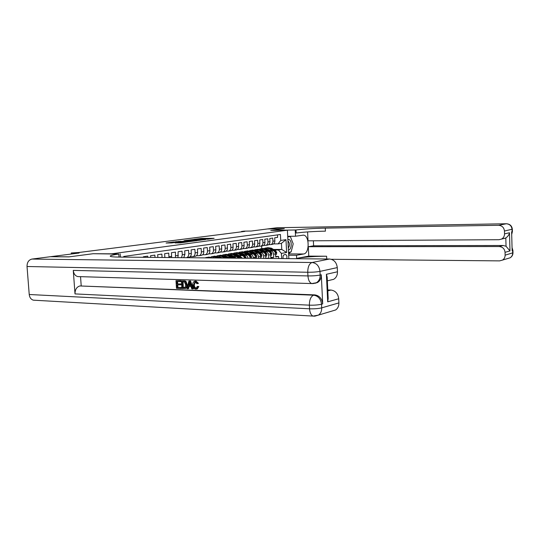 <?xml version="1.0" encoding="UTF-8"?>
<svg xmlns="http://www.w3.org/2000/svg" width="540" height="540" viewBox="0 0 540 540"><rect width="100%" height="100%" fill="white"/><g stroke="black" fill="none" stroke-linecap="round" stroke-linejoin="round"><path stroke-width="0.81" d="M207.272 239.261L214.137 238.329L201.575 238.437L194.015 239.341L207.562 238.876L208.636 238.95L207.272 239.261M175.176 242.906L180.238 242.885L187.819 241.859L173.414 241.994L166.07 243.027L171.72 242.926L175.142 242.453L171.848 242.386L176.026 242.008L185.301 242.028L175.183 242.987M93.177 253.719L111.578 253.82L287.395 230.189L270.763 230.438L284.168 228.683L267.523 228.953L251.255 231.032L243.992 231.14L241.529 231.451L244.823 231.404L78.827 252.497L71.253 252.99L71.334 254.03M93.177 253.712L69.215 256.851L50.652 256.675L79.151 253.031L71.253 252.99M197.978 240.455L206.111 239.382L193.496 239.483L184.984 240.523L197.978 240.455M197.046 240.665L188.568 241.697L175.507 241.745L186.584 241.09L188.838 240.773L184.039 240.678L197.046 240.665M267.59 258.451L268.819 258.228L265.788 258.201M264.607 251.613L265.64 251.62C267.368 251.836 268.367 252.99 268.65 255.083L270.635 254.738L270.803 257.877L273.753 257.351L273.591 254.232C273.308 252.153 272.309 251.012 270.594 250.796L269.561 250.796M270.776 257.33L273.753 257.351M277.479 234.893L277.607 237.371L274.698 237.789L274.86 240.914C274.847 242.683 274.151 243.797 272.774 244.276L272.363 244.337M268.677 244.647L270.817 244.573C272.194 244.1 272.896 242.98 272.903 241.204L272.74 238.073L269.777 238.498L269.946 241.65C269.933 243.432 269.237 244.559 267.853 245.038L267.442 245.099M263.682 245.417L265.862 245.342C267.246 244.87 267.948 243.736 267.955 241.947L267.793 238.788L264.782 239.22L264.951 242.399C264.938 244.195 264.242 245.335 262.852 245.808L262.433 245.876M258.606 246.2L260.827 246.125C262.217 245.646 262.919 244.505 262.926 242.703L262.757 239.517L259.693 239.956L259.868 243.162C259.855 244.971 259.16 246.119 257.762 246.598L257.344 246.665M253.442 246.989L255.704 246.922C257.101 246.436 257.803 245.288 257.81 243.466L257.634 240.253L254.522 240.705L254.698 243.931C254.691 245.761 253.982 246.915 252.585 247.401L252.167 247.469M248.191 247.799L250.493 247.725C251.89 247.239 252.599 246.085 252.605 244.249L252.423 241.009L249.257 241.468L249.433 244.721C249.433 246.564 248.724 247.732 247.32 248.218L246.901 248.285M242.838 248.616L245.187 248.549C246.598 248.063 247.3 246.895 247.306 245.045L247.124 241.772L243.898 242.237L244.08 245.525C244.08 247.381 243.371 248.562 241.96 249.048L241.542 249.116M237.398 249.453L239.794 249.386C241.204 248.893 241.913 247.718 241.913 245.849L241.731 242.554L238.451 243.027L238.633 246.341C238.633 248.218 237.924 249.399 236.507 249.899L236.088 249.959M231.863 250.304L234.299 250.236C235.717 249.743 236.425 248.555 236.432 246.672L236.243 243.344L232.902 243.83L233.091 247.172C233.091 249.062 232.382 250.256 230.958 250.756L230.533 250.823M226.226 251.168L228.71 251.107C230.135 250.607 230.843 249.406 230.843 247.509L230.654 244.154L227.252 244.647L227.448 248.015C227.448 249.925 226.732 251.134 225.308 251.633L224.883 251.701M220.489 252.052L223.02 251.984C224.451 251.485 225.16 250.276 225.16 248.36L224.964 244.978L221.501 245.477L221.697 248.879C221.704 250.803 220.988 252.018 219.557 252.524L219.132 252.592M214.643 252.95L217.228 252.889C218.66 252.382 219.375 251.161 219.368 249.23L219.173 245.815L215.649 246.321L215.845 249.757C215.851 251.701 215.136 252.923 213.698 253.435L213.273 253.496M208.69 253.861L211.329 253.8C212.767 253.294 213.482 252.065 213.476 250.115L213.273 246.665L209.682 247.185L209.885 250.648C209.891 252.612 209.176 253.847 207.738 254.36L207.306 254.421M202.628 254.792L205.322 254.732C206.759 254.219 207.482 252.976 207.475 251.012L207.266 247.536L203.607 248.063L203.816 251.559C203.823 253.537 203.107 254.786 201.656 255.299L201.231 255.366M196.452 255.737L199.199 255.683C200.644 255.163 201.366 253.915 201.353 251.93L201.143 248.42L197.417 248.954L197.626 252.491C197.64 254.482 196.918 255.744 195.466 256.257L195.035 256.325M190.154 256.703L192.962 256.649C194.413 256.129 195.136 254.867 195.122 252.862L194.906 249.318L191.106 249.865L191.322 253.429C191.335 255.447 190.613 256.716 189.162 257.236L188.723 257.303M186.239 257.695L186.604 257.634C188.062 257.114 188.784 255.839 188.771 253.814L188.548 250.236L184.68 250.796L184.896 254.394L183.755 257.675M181.528 257.654L182.297 254.786L182.068 251.174L178.119 251.741L177.964 257.621M175.473 257.6L175.466 252.126L171.436 252.713L171.612 257.56M168.959 257.54L168.73 253.105L164.626 253.692L164.869 257.499M162.074 257.472L161.858 254.097L157.673 254.698L157.849 257.432M155 257.411L154.852 255.11L150.579 255.724L150.687 257.371M147.785 257.344L147.703 256.142L143.343 256.77L143.377 257.303M140.414 257.276L139.887 257.269M232.538 258.127L230.769 257.391L226.787 257.357M222.21 258.026L221.049 257.303L219.49 257.297M229.736 258.1L227.421 257.756M221.69 257.702L220.118 257.688M238.856 258.181L236.311 256.473L232.389 256.446M226.739 256.399L225.221 256.392M236.399 258.161L234.103 256.838L233.017 256.831M227.353 256.784L225.841 256.77M244.688 258.235C244.141 256.581 243.162 255.69 241.758 255.575L237.897 255.548M232.315 255.508L230.857 255.494M242.399 258.215L239.591 255.933L238.511 255.926M232.922 255.886L231.464 255.872M250.182 258.289L250.182 258.262C249.885 256.102 248.866 254.914 247.111 254.684L243.31 254.664M237.796 254.63L236.392 254.624M248.022 258.269C247.61 256.291 246.598 255.218 244.985 255.042L243.911 255.035M238.39 254.995L236.986 254.988M255.481 258.336L255.427 257.357C255.137 255.218 254.117 254.036 252.376 253.814L248.623 253.793M243.175 253.766L241.826 253.76M253.368 258.316L253.341 257.722C253.044 255.569 252.025 254.387 250.283 254.165L249.217 254.158M243.769 254.124L242.413 254.117M260.685 258.383L260.584 256.473C260.293 254.347 259.281 253.179 257.546 252.956L253.854 252.943M248.474 252.916L247.172 252.909M258.613 258.363L258.532 256.824C258.242 254.698 257.229 253.517 255.488 253.3L254.435 253.294M249.048 253.267L247.745 253.26M265.801 258.431L265.653 255.596C265.37 253.496 264.357 252.335 262.629 252.119L258.991 252.106M253.645 252.085L252.423 252.079M263.77 258.41L263.635 255.947C263.351 253.834 262.339 252.666 260.611 252.45L259.565 252.45M254.246 252.423L252.99 252.423M247.334 252.396L246.976 252.396M270.635 254.738C270.351 252.653 269.352 251.505 267.631 251.289L264.04 251.276M258.788 251.262L257.587 251.262M259.349 251.6L258.14 251.593M252.585 251.573L252.119 251.573M286.693 258.626C287.206 256.487 286.841 255.11 285.586 254.509L284.31 254.698C283.156 255.272 282.764 256.568 283.135 258.593M287.395 230.189L288.839 258.647M281.664 258.579L281.401 253.409L278.404 250L274.442 249.993M123.775 257.121L123.728 256.453L280.422 234.482L280.733 240.455L285.977 239.666L286.632 252.504L281.401 253.409M264.371 250.783L263.209 250.783M257.742 250.763L257.168 250.763M278.707 258.552L278.6 256.493L275.704 257.006L275.542 253.894C275.258 251.822 274.259 250.688 272.545 250.472L269.008 250.466M263.817 250.452L262.663 250.452M268.65 255.083L268.819 258.228M269.305 249.98L268.191 249.98M262.487 250.351L262.75 249.953L262.143 249.966M278.404 250L281.759 249.44L281.441 243.358L278.087 243.878L280.733 240.455M267.253 249.419L268.346 249.419M273.49 249.433L281.759 249.44L286.632 252.504M273.584 243.891L278.087 243.878M241.529 231.451L241.549 231.822M261.725 248.589L261.59 246.004M262.339 249.845L262.008 250.06L262.676 250.054M275.67 256.473L278.6 256.493M257.627 251.006L257.263 251.066M257.047 250.85L257.728 250.85M251.991 251.66L252.693 251.66M252.592 251.822L252.126 251.897M246.847 252.484L247.577 252.484L247.32 252.916M247.469 252.653L246.901 252.747M241.623 253.321L242.271 253.321M242.257 253.503L241.583 253.611M236.304 254.171L236.851 254.171M236.966 254.36L236.176 254.489M230.891 255.035L231.323 255.042M231.572 255.238L230.668 255.38M226.091 256.122L225.065 256.291M220.509 257.033L219.362 257.216M281.441 243.358L285.977 239.666M204.606 239.551L190.991 239.909L204.613 239.672M190.64 241.144L194.751 240.779L187.576 241.083L190.64 241.144L190.66 241.508M275.576 254.583L276.359 254.448L276.757 252.666L275.63 250.695L271.377 248.177L267.739 247.651M272.147 250.472L268.947 248.576L265.457 248.015L264.641 248.312M270.122 250.472L266.51 248.981M266.227 247.887L269.872 248.42L274.131 250.945L275.488 252.747L275.717 252.187L274.712 250.85L270.459 248.326L267.064 247.752M288.401 250.007C291.425 250 292.309 241.812 289.521 239.747L287.854 239.281M288.299 247.982C289.865 245.768 289.872 243.533 288.313 241.286L287.948 241.049M287.739 236.918L290.351 236.534L293.193 243.837L291.128 251.91L288.522 252.362M287.834 236.554L290.351 236.534M512.339 229.196L504.455 231.019C504.002 227.502 502.045 225.592 498.582 225.302L506.27 223.769C509.679 224.053 511.603 225.916 512.042 229.358L512.102 231.728L511.623 231.835L512.143 250.769L512.622 250.634L512.683 252.99C512.669 255.083 511.805 256.689 510.098 257.816L507.479 258.599M511.684 234.036L512.406 231.62L512.339 229.257C511.94 225.889 509.983 224.053 506.473 223.756L277.162 227.718L267.658 228.933L284.303 228.663L270.81 230.438L296.021 229.959C304.02 228.994 313.781 228.38 325.289 228.116L498.582 225.302M288.671 255.238L296.487 255.285L303.669 253.982C309.805 253.334 309.515 235.163 303.359 235.143L295.535 236.223L295.225 230.067M296.487 255.285L296.663 258.714M308.772 256.109L297.432 258.221C305.397 256.939 315.124 256.271 326.606 256.23L308.772 256.109L308.313 246.713L313.612 245.815L313.369 240.793M307.598 231.917L308.029 240.827L498.994 239.713L501.444 239.126C503.469 237.998 504.502 236.25 504.536 233.874L509.483 232.754L509.983 250.938L506.041 246.26L505.811 237.965L503.017 238.748M509.983 250.938L505.049 252.322L505.13 255.163L512.98 252.774M505.049 252.322C504.603 248.812 502.646 246.881 499.19 246.537L503.199 245.498L506.041 246.26M308.313 246.713L499.19 246.537M331.331 259.295L499.601 260.881L502.511 260.084C504.245 258.937 505.116 257.297 505.13 255.163M277.162 227.718L506.304 223.763M287.705 236.297L295.535 236.223M504.455 231.019L504.536 233.874M313.612 245.815L503.199 245.498M296.021 229.959L296.17 233.01C304.169 232.011 313.922 231.397 325.431 231.154L325.289 228.116M505.811 237.965C507.836 236.567 509.058 234.833 509.483 232.754M290.547 237.047L292.545 242.177M292.694 245.788L291.391 250.891M290.736 251.978L288.596 253.753M288.529 252.491L290.567 252.011M289.832 236.54L287.719 236.574M289.818 252.14L290.534 252.14M195.325 282.056L194.319 284.911C194.359 286.726 195.041 287.8 196.371 288.144L195.703 288.286L196.243 288.198L197.282 286.382L198.828 286.538L197.37 288.913L196.702 289.049M195.156 281.158L196.007 281.023L198.484 283.379L196.965 283.716L195.345 282.056L194.744 282.143L193.644 285.046L194.319 284.911M189.068 286.443L188.575 288.65L187.002 288.752L188.892 281.057L189.844 281.084L192.699 288.968L191.801 288.934L190.971 286.51L188.426 286.423L187.893 288.785M188.892 281.057L190.519 280.955L193.381 288.832L192.699 288.968M181.386 287.489L181.44 288.38L180.758 288.515L176.479 288.353L175.993 280.658L180.812 280.658L180.866 281.549L176.877 281.57L177.025 283.939L180.785 283.912L180.846 284.803L177.079 284.83L177.248 287.496L181.386 287.489L180.704 287.624L180.758 288.515M177.572 281.59L177.707 283.81M177.775 284.857L177.93 287.361M79.151 276.622L77.692 276.575C75.161 275.832 73.69 273.773 73.271 270.398L75.006 293.915C75.026 289.589 76.646 286.936 79.873 285.957L314.793 294.887C319.343 295.589 321.975 298.593 322.691 303.899L321.307 274.786C321.341 278.37 320.045 280.962 317.412 282.562L314.955 283.298M81.203 285.728L80.541 276.662M181.406 280.82L185.166 280.901L186.064 281.482L187.184 284.688C187.36 286.443 186.887 287.665 185.78 288.353L181.892 288.556L181.406 280.82L184.484 281.029L185.382 281.61L186.503 284.816C186.678 286.578 186.206 287.8 185.099 288.488L185.78 288.353M34.985 300.26L33.305 300.166C30.956 299.396 29.599 297.506 29.227 294.503L27.027 266.504C27.041 262.373 28.681 259.895 31.948 259.065L50.395 256.709L68.958 256.885L93.096 253.719L118.8 254.07C112.61 254.927 109.775 255.67 110.295 256.298C110.936 256.757 113.697 257.013 118.571 257.074L329.522 259.018C334.004 259.571 336.589 262.433 337.284 267.604L319.977 271.391L320.146 275.049L321.307 274.786M120.386 257.087L120.164 253.888M326.396 274.293L327.166 277.094L328.172 298.465L327.692 301.84L326.396 274.293L337.473 271.782L337.284 267.604M337.473 271.782C337.5 275.252 336.224 277.769 333.639 279.329L330.507 280.078M327.773 289.94L330.966 290.048C335.435 290.709 338.02 293.618 338.708 298.762L327.692 301.84M322.691 303.899L321.536 304.216L321.712 307.854L338.897 302.913L338.708 298.762M338.897 302.913C338.951 306.031 337.871 308.381 335.664 309.96L332.255 310.979M177.248 287.496L180.704 287.624M177.025 283.939L180.785 283.912M180.103 284.047L180.157 284.938M175.993 280.658L180.812 280.658M180.124 280.787L180.185 281.678M182.669 287.699L185.247 287.246L185.666 284.769L184.484 281.975L182.297 281.745L182.669 287.699L184.815 287.611M186.503 284.816L187.184 284.688M185.382 281.61L186.064 281.482M184.484 281.029L185.166 280.901M182.993 281.765L183.35 287.564M183.884 287.746L184.565 287.604M189.101 283.399L188.622 285.532L190.66 285.599L189.419 281.968L189.101 283.399L189.783 283.264L189.304 285.397L190.607 285.444M189.844 281.084L190.519 280.955M188.622 285.532L189.304 285.397M193.644 285.046C193.685 286.868 194.366 287.948 195.703 288.286M197.282 286.382L198.153 286.673L196.688 289.055L195.838 289.19C193.975 288.907 192.956 287.516 192.794 285.019C192.652 283.169 193.212 281.927 194.461 281.293L195.332 281.151L197.809 283.507L198.484 283.379M197.809 283.507L196.965 283.716M195.332 281.151L196.007 281.023M198.153 286.673L198.828 286.538M270.675 255.434L271.492 255.292L271.89 253.496L270.763 251.512L266.49 248.967L262.825 248.434M267.233 251.289L264.013 249.365L260.516 248.798L259.679 249.109M257.776 250.776L257.506 251.208M265.201 251.282L263.662 250.357L257.83 249.23M261.286 248.677L264.958 249.217L269.237 251.762L270.608 253.577L270.837 253.01L269.825 251.667L265.552 249.122L262.143 248.535M265.687 256.298L266.537 256.149L266.949 254.34L265.808 252.335L261.522 249.77L257.141 249.332M257.337 250.661L256.979 250.898M262.238 252.113L259.004 250.175L255.488 249.601L254.63 249.919M252.72 251.62L252.437 252.079M260.199 252.106L258.647 251.174L252.747 250.04M256.264 249.48L259.963 250.02L264.256 252.592L265.64 254.421L265.876 253.854L264.857 252.497L260.564 249.925M260.618 257.175L261.502 257.02L261.92 255.197L260.773 253.172L256.466 250.587L252.052 250.142M252.254 251.492L251.87 251.748M257.155 252.956L253.908 250.999L250.378 250.418L249.5 250.742M255.11 252.95L253.55 252.005L247.577 250.864M251.154 250.297L254.88 250.844L259.193 253.442L260.584 255.285L260.827 254.704L259.808 253.334L255.494 250.742M255.467 258.073L256.379 257.911L256.804 256.068L255.65 254.03L251.323 251.417L246.875 250.972M247.077 252.335L246.672 252.612M251.984 253.814L248.717 251.836L245.18 251.249L244.282 251.586M242.352 253.355L242.109 253.76M249.932 253.8L248.366 252.855L242.318 251.701M245.957 251.12L249.71 251.674L254.05 254.3L255.447 256.156L255.697 255.575L254.671 254.192L250.337 251.573M251.289 258.296L251.6 256.959L250.445 254.9L246.091 252.261L241.61 251.809M241.819 253.193L241.387 253.49M246.726 254.684L243.446 252.686L239.888 252.092L238.97 252.437M237.033 254.246L236.81 254.624M244.661 254.671L243.088 253.712L236.972 252.558M240.671 251.964L244.458 252.524L248.812 255.17L250.216 257.047L250.472 256.459L249.44 255.069L245.093 252.423M246.213 258.248L245.14 255.785L240.766 253.112L236.257 252.666M236.466 254.063L236.014 254.387M241.38 255.569L238.079 253.55L234.509 252.95L233.57 253.307M231.626 255.15L231.417 255.501M239.301 255.555L235.352 253.982M235.292 252.821L239.105 253.388L243.479 256.061L244.897 257.951L245.16 257.364L244.127 255.953L239.753 253.28M240.82 258.201L239.747 256.682L235.359 253.989L231.532 253.422M231.019 254.954L230.54 255.305M235.933 256.473L232.619 254.435L229.034 253.82L228.076 254.192M233.854 256.453L232.261 255.474L225.99 254.306M239.726 258.188L238.714 256.858L234.326 254.158L230.803 253.53M229.824 253.692L233.665 254.266L238.059 256.966L239.031 258.181M230.114 255.042L230.472 254.867M234.853 258.147L229.851 254.88L225.261 254.414M225.477 255.859L224.971 256.237M230.391 257.391L227.063 255.332L223.466 254.711L222.487 255.096M228.299 257.371L226.706 256.379L224.228 255.771M224.255 254.583L228.13 255.157L232.855 258.127M224.532 255.96L224.917 255.764M233.644 258.134L228.798 255.049M219.834 256.784L219.308 257.182M227.948 258.079L224.249 255.785L220.354 255.204M224.309 258.046L221.407 256.244L217.796 255.616L216.79 256.007M221.049 257.303L214.616 256.122M226.571 258.066L223.169 255.96L219.618 255.319M218.585 255.488L222.487 256.068L225.693 258.059M218.849 256.898L219.267 256.682M220.637 258.012L218.538 256.703L213.867 256.237M216.938 257.978L215.649 257.168L212.018 256.534L210.998 256.946M214.772 257.958L212.706 257.627M212.814 256.406L216.749 256.993L218.349 257.992M213.064 257.85L213.516 257.614M219.24 257.999L217.445 256.878M213.212 257.945L208.778 257.053M209.432 257.911L206.145 257.472L205.139 257.87M211.788 257.931L208.022 257.168M206.941 257.344L210.89 257.924M204.95 257.87L203.594 257.857M228.521 257.762L230.769 257.391M234.103 256.838L236.311 256.473M239.591 255.933L241.758 255.575M244.985 255.042L247.111 254.684M250.283 254.165L252.376 253.814M255.488 253.3L257.546 252.956M260.611 252.45L262.629 252.119M265.64 251.62L267.631 251.289M270.594 250.796L272.545 250.472M272.903 241.204L274.86 240.914M164.228 257.492L164.862 257.398M168.966 256.784L171.673 256.379M175.696 255.778L178.349 255.38M182.297 254.786L184.896 254.394M188.771 253.814L191.322 253.429M195.122 252.862L197.626 252.491M201.353 251.93L203.816 251.559M207.475 251.012L209.885 250.648M213.476 250.115L215.845 249.757M219.368 249.23L221.697 248.879M225.16 248.36L227.448 248.015M230.843 247.509L233.091 247.172M236.432 246.672L238.633 246.341M241.913 245.849L244.08 245.525M247.306 245.045L249.433 244.721M252.605 244.249L254.698 243.931M257.81 243.466L259.868 243.162M262.926 242.703L264.951 242.399M267.955 241.947L269.946 241.65M273.591 254.232L275.542 253.894M263.635 255.947L265.653 255.596M258.532 256.824L260.584 256.473M253.341 257.722L255.427 257.357M200.34 238.937L200.313 238.518M201.609 238.937L201.575 238.437M192.051 240.496L192.017 239.976M199.631 240.327L199.604 239.922M178.868 241.751L178.841 241.292M180.185 241.745L180.151 241.204M185.308 241.718L185.274 241.178M186.624 241.704L186.584 241.09M187.704 241.704L187.677 241.164M178.382 242.973L178.355 242.494M179.726 242.933L179.692 242.406M181.13 242.771L181.103 242.399M172.712 242.798L172.692 242.44M275.38 252.943L276.743 252.713M270.459 248.326L271.377 248.177M268.947 248.576L269.872 248.42M274.712 250.85L275.63 250.695M275.103 252.18L275.717 252.187M297.432 258.221L297.452 258.721M326.606 256.23L326.74 258.991M512.075 248.339L512.919 250.499L512.055 247.637M512.919 250.418L512.98 252.855C512.939 254.995 511.974 256.649 510.098 257.816L502.511 260.084M511.697 234.428L512.406 231.559M288.603 253.908L303.669 253.982M119.009 257.074L118.8 254.07M29.227 294.503L309.548 308.799L309.373 305.161L75.006 293.915M73.271 270.398L307.942 275.926L307.76 272.261L27.027 266.504M31.948 259.065L312.046 262.507L329.522 259.018M79.873 285.957L313.632 295.191L314.793 294.887M327.814 290.864L330.966 290.048M313.085 283.594L316.251 282.839C318.884 281.239 320.186 278.64 320.146 275.049C316.865 275.677 312.795 275.967 307.942 275.926C308.293 280.125 309.569 282.67 311.769 283.568L313.065 283.594M312.046 262.507C309.224 263.601 307.793 266.854 307.76 272.261C312.613 272.288 316.69 271.998 319.977 271.391C319.255 266.051 316.615 263.088 312.046 262.507M314.921 316.143L318.438 315.11C320.679 313.49 321.773 311.074 321.712 307.854C318.445 308.637 314.388 308.954 309.548 308.799C309.859 312.721 311.026 315.151 313.045 316.089L314.53 316.17M313.632 295.191C310.824 296.453 309.406 299.774 309.373 305.161C314.213 305.296 318.269 304.985 321.536 304.216C320.821 298.904 318.188 295.893 313.632 295.191M183.431 280.888L184.113 280.76M270.473 253.78L271.883 253.544M265.552 249.122L266.49 248.967M264.013 249.365L264.958 249.217M269.825 251.667L270.763 251.512M270.209 253.01L270.837 253.01M265.491 254.63L266.935 254.387M259.004 250.175L259.963 250.02M264.857 252.497L265.808 252.335M265.241 253.847L265.876 253.854M260.415 255.494L261.907 255.245M253.908 250.999L254.88 250.844M259.808 253.334L260.773 253.172M260.179 254.704L260.827 254.704M255.258 256.379L256.79 256.115M248.717 251.836L249.71 251.674M254.671 254.192L255.65 254.03M255.035 255.575L255.697 255.575M250.013 257.269L251.586 257M243.446 252.686L244.458 252.524M249.44 255.069L250.445 254.9M249.804 256.453L250.472 256.459M244.674 258.181L246.294 257.904M238.079 253.55L239.105 253.388M244.127 255.953L245.14 255.785M244.478 257.357L245.16 257.364M234.326 254.158L235.4 253.976M232.619 254.435L233.665 254.266M238.714 256.858L239.747 256.682M227.063 255.332L228.13 255.157M233.206 257.776L234.259 257.6M223.169 255.96L224.363 255.757M221.407 256.244L222.487 256.068M215.649 257.168L216.749 256.993M211.613 257.823L212.929 257.607M270.817 244.573L272.774 244.276M265.862 245.342L267.853 245.038M260.827 246.125L262.852 245.808M255.704 246.922L257.762 246.598M250.493 247.725L252.585 247.401M245.187 248.549L247.32 248.218M239.794 249.386L241.96 249.048M234.299 250.236L236.507 249.899M228.71 251.107L230.958 250.756M223.02 251.984L225.308 251.633M217.228 252.889L219.557 252.524M211.329 253.8L213.698 253.435M205.322 254.732L207.738 254.36M199.199 255.683L201.656 255.299M192.962 256.649L195.466 256.257M186.604 257.634L189.162 257.236M191.025 240.503L190.991 239.909M187.387 241.704L187.346 241.137M171.882 242.906L171.848 242.386M505.44 238.167L501.444 239.126M302.879 235.15L303.359 235.143M333.639 279.329L327.341 280.841M317.412 282.562L311.769 283.568L77.692 276.575M335.664 309.96L318.438 315.11L313.045 316.089L33.305 300.166M195.203 282.056L194.744 282.143M197.37 288.913L196.688 289.055"/></g></svg>
